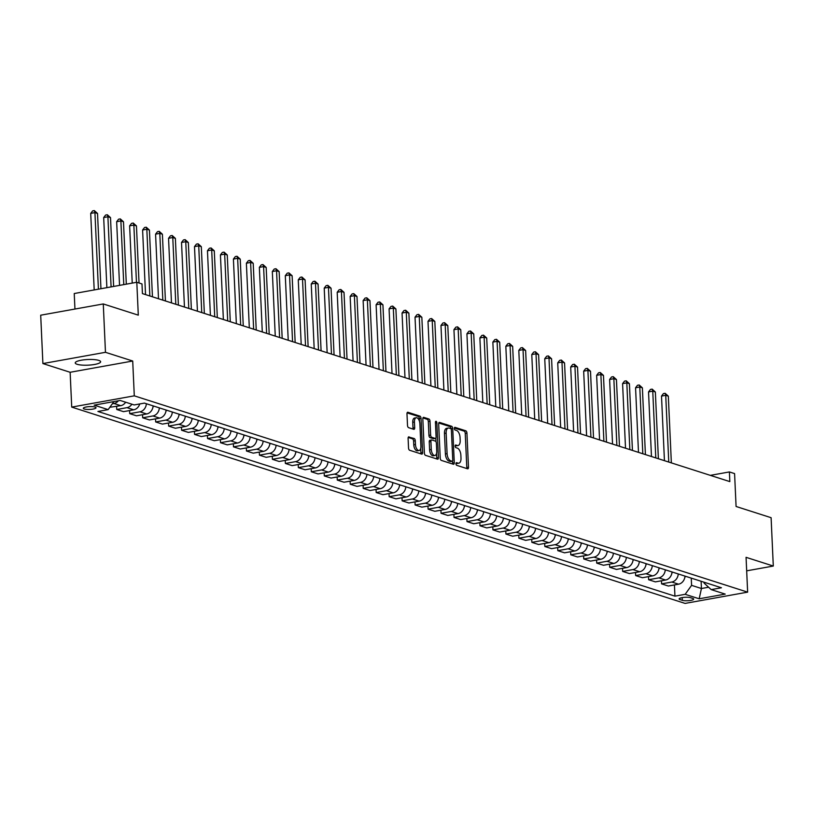 <?xml version="1.0" encoding="UTF-8"?>
<svg xmlns="http://www.w3.org/2000/svg" width="814" height="814" viewBox="0 0 814 814"><rect width="100%" height="100%" fill="white"/><g stroke="black" fill="none" stroke-linecap="round" stroke-linejoin="round"><path stroke-width="1.22" d="M455.952 463.777A1.363 0.682 79.8 0 0 456.725 465.333L467.551 468.793A1.954 0.977 79.8 0 0 467.816 468.813A1.954 0.977 79.8 0 0 468.488 467.226L466.931 433.048A1.954 0.977 79.8 0 0 465.832 430.82L455.006 427.36A1.363 0.682 79.8 0 0 454.823 427.34A1.363 0.682 79.8 0 0 454.354 428.459A1.363 0.682 79.8 0 0 455.128 430.016L456.522 430.464A6.237 3.124 79.8 0 1 460.063 437.586L460.195 440.425A6.237 3.124 79.8 0 1 458.038 445.523A6.237 3.124 79.8 0 1 457.203 445.462L455.809 445.014A1.363 0.682 79.8 0 0 455.626 445.004A1.363 0.682 79.8 0 0 455.158 446.113A1.363 0.682 79.8 0 0 455.932 447.669L457.326 448.117A6.237 3.124 79.8 0 1 460.866 455.24L460.989 458.089A6.237 3.124 79.8 0 1 458.842 463.186A6.237 3.124 79.8 0 1 458.007 463.125L456.613 462.667A1.363 0.682 79.8 0 0 456.43 462.657A1.363 0.682 79.8 0 0 455.952 463.777M77.106 364.285A12.709 2.829 177.4 0 0 91.443 364.906A12.709 2.829 177.4 0 0 100.631 361.762A12.709 2.829 177.4 0 0 98.759 360.388A12.709 2.829 177.4 0 0 84.422 359.768A12.709 2.829 177.4 0 0 75.234 362.912A12.709 2.829 177.4 0 0 77.106 364.285M84.249 408.994A6.359 1.414 177.4 0 0 91.422 409.31A6.359 1.414 177.4 0 0 96.011 407.733A6.359 1.414 177.4 0 0 95.075 407.051A6.359 1.414 177.4 0 0 87.902 406.746A6.359 1.414 177.4 0 0 83.313 408.313A6.359 1.414 177.4 0 0 84.249 408.994M409.035 436.874A1.954 0.977 79.8 0 0 408.77 436.853A1.954 0.977 79.8 0 0 408.099 438.451L408.536 448.036A1.954 0.977 79.8 0 0 409.646 450.264L421.662 454.11A1.954 0.977 79.8 0 0 421.917 454.131A1.954 0.977 79.8 0 0 422.598 452.533L421.042 418.355A1.954 0.977 79.8 0 0 419.932 416.127L407.916 412.281A1.954 0.977 79.8 0 0 407.661 412.26A1.954 0.977 79.8 0 0 406.98 413.858L407.509 425.437A1.954 0.977 79.8 0 0 408.618 427.665L413.756 429.314A1.954 0.977 79.8 0 0 414.021 429.334A1.954 0.977 79.8 0 0 414.692 427.737L414.428 421.998A5.22 2.615 79.8 0 1 416.229 417.735A5.22 2.615 79.8 0 1 419.882 423.738L420.899 446.235A5.22 2.615 79.8 0 1 419.098 450.498A5.22 2.615 79.8 0 1 415.455 444.495L415.282 440.74A1.954 0.977 79.8 0 0 414.173 438.522L408.536 436.965M746.672 570.838L773.3 566.045L771.102 517.694L736.08 506.481L734.584 473.595L729.395 471.937L729.832 481.603L142.43 293.6L141.992 283.933L136.803 282.275L74.237 293.528L74.939 309.045M105.464 352.309L42.898 363.563L70.136 372.283L132.713 361.019L105.464 352.309L103.276 303.948L138.299 315.15L136.803 282.275M132.713 361.019L134.29 395.838L747.639 592.144L685.062 603.408L71.724 407.102L134.29 395.838M773.3 566.045L746.062 557.325L747.639 592.144M440.221 458.17A1.954 0.977 79.8 0 0 441.32 460.398L453.347 464.245A1.954 0.977 79.8 0 0 453.602 464.265A1.954 0.977 79.8 0 0 454.273 462.678L452.726 428.5A1.954 0.977 79.8 0 0 451.617 426.271L439.601 422.425A1.954 0.977 79.8 0 0 439.336 422.405A1.954 0.977 79.8 0 0 438.665 423.992L440.221 458.17M437.505 459.177L425.478 455.331A1.954 0.977 79.8 0 1 424.379 453.103L422.822 418.925A1.954 0.977 79.8 0 1 423.494 417.338A1.954 0.977 79.8 0 1 423.758 417.358L428.897 418.996A1.954 0.977 79.8 0 1 430.006 421.225L430.637 435.083A1.954 0.977 79.8 0 0 431.746 437.311L435.154 438.4A1.954 0.977 79.8 0 0 435.409 438.42A1.954 0.977 79.8 0 0 436.09 436.833L435.429 422.405A1.363 0.682 79.8 0 1 435.897 421.286A1.363 0.682 79.8 0 1 436.853 422.853L438.431 457.6A1.954 0.977 79.8 0 1 437.759 459.198A1.954 0.977 79.8 0 1 437.505 459.177M42.898 363.563L40.7 315.201L103.276 303.948M692.785 598.443L690.506 597.71A6.156 1.374 177.4 0 0 683.557 597.405A6.156 1.374 177.4 0 0 679.11 598.931A6.156 1.374 177.4 0 0 680.016 599.592L682.305 600.325A6.156 1.374 177.4 0 0 689.244 600.63A6.156 1.374 177.4 0 0 693.691 599.104A6.156 1.374 177.4 0 0 692.785 598.443M704.059 582.214L704.1 583.099L711.212 589.621L721.448 587.779L144.424 403.103L134.188 404.945L120.177 400.457L94.139 405.148L108.15 409.625L97.914 411.467L674.938 596.153L685.164 594.312L691.585 585.358L691.249 578.123M711.212 589.621L725.223 594.108L699.175 598.789L685.164 594.312M70.136 372.283L71.724 407.102M729.395 471.937L710.337 475.366M701.108 581.277L701.444 588.512L708.597 587.22M691.585 585.358L701.444 588.512L699.175 598.789M674.43 584.94L674.938 596.153M661.456 580.789L661.599 583.872L668.345 586.029L678.571 584.187A7.947 6.644 -72.3 0 0 684.981 576.109M648.483 576.638L648.626 579.721L655.372 581.878L665.598 580.036A7.947 6.644 -72.3 0 0 672.008 571.957M635.51 572.486L635.653 575.569L642.399 577.726L652.625 575.885A7.947 6.644 -72.3 0 0 659.035 567.806M622.537 568.335L622.679 571.418L629.426 573.575L639.651 571.733A7.947 6.644 -72.3 0 0 646.062 563.654M609.564 564.173L609.706 567.266L616.452 569.424L626.678 567.582A7.947 6.644 -72.3 0 0 633.089 559.503M596.591 560.022L596.733 563.115L603.479 565.272L613.705 563.43A7.947 6.644 -72.3 0 0 620.115 555.351M583.618 555.87L583.76 558.964L590.506 561.121L600.732 559.279A7.947 6.644 -72.3 0 0 607.142 551.2M570.645 551.719L570.787 554.812L577.533 556.969L587.769 555.128A7.947 6.644 -72.3 0 0 594.179 547.049M557.671 547.568L557.814 550.661L564.56 552.818L574.796 550.976A7.947 6.644 -72.3 0 0 581.206 542.897M544.698 543.416L544.841 546.509L551.587 548.667L561.823 546.825A7.947 6.644 -72.3 0 0 568.233 538.746M531.725 539.265L531.868 542.358L538.614 544.515L548.85 542.673A7.947 6.644 -72.3 0 0 555.26 534.595M518.752 535.113L518.894 538.207L525.641 540.364L535.877 538.522A7.947 6.644 -72.3 0 0 542.287 530.443M505.779 530.962L505.921 534.045L512.667 536.212L522.903 534.371A7.947 6.644 -72.3 0 0 529.314 526.292M492.816 526.811L492.948 529.894L499.694 532.061L509.93 530.219A7.947 6.644 -72.3 0 0 516.341 522.14M479.843 522.659L479.975 525.742L486.721 527.91L496.957 526.068A7.947 6.644 -72.3 0 0 503.367 517.989M466.87 518.508L467.002 521.591L473.748 523.748L483.984 521.916A7.947 6.644 -72.3 0 0 490.394 513.827M453.897 514.356L454.029 517.439L460.775 519.597L471.011 517.755A7.947 6.644 -72.3 0 0 477.421 509.676M440.923 510.205L441.056 513.288L447.802 515.445L458.038 513.603A7.947 6.644 -72.3 0 0 464.448 505.525M427.95 506.054L428.093 509.137L434.839 511.294L445.065 509.452A7.947 6.644 -72.3 0 0 451.475 501.373M414.977 501.902L415.12 504.985L421.866 507.142L432.092 505.301A7.947 6.644 -72.3 0 0 438.502 497.222M402.004 497.751L402.147 500.834L408.893 502.991L419.118 501.149A7.947 6.644 -72.3 0 0 425.529 493.07M389.031 493.589L389.173 496.682L395.919 498.84L406.145 496.998A7.947 6.644 -72.3 0 0 412.556 488.919M376.058 489.438L376.2 492.531L382.946 494.688L393.172 492.846A7.947 6.644 -72.3 0 0 399.582 484.768M363.085 485.286L363.227 488.38L369.973 490.537L380.199 488.695A7.947 6.644 -72.3 0 0 386.609 480.616M350.112 481.135L350.254 484.228L357 486.385L367.226 484.544A7.947 6.644 -72.3 0 0 373.636 476.465M337.138 476.984L337.281 480.077L344.027 482.234L354.253 480.392A7.947 6.644 -72.3 0 0 360.663 472.313M324.165 472.832L324.308 475.925L331.054 478.083L341.28 476.241A7.947 6.644 -72.3 0 0 347.69 468.162M311.192 468.681L311.335 471.774L318.081 473.931L328.317 472.089A7.947 6.644 -72.3 0 0 334.717 464.011M298.219 464.529L298.362 467.623L305.108 469.78L315.344 467.938A7.947 6.644 -72.3 0 0 321.754 459.859M285.246 460.378L285.388 463.461L292.134 465.628L302.37 463.787A7.947 6.644 -72.3 0 0 308.781 455.708M272.273 456.227L272.415 459.31L279.161 461.477L289.397 459.635A7.947 6.644 -72.3 0 0 295.808 451.556M259.3 452.075L259.442 455.158L266.188 457.326L276.424 455.484A7.947 6.644 -72.3 0 0 282.834 447.405M246.327 447.924L246.469 451.007L253.215 453.164L263.451 451.332A7.947 6.644 -72.3 0 0 269.861 443.243M233.353 443.772L233.496 446.855L240.242 449.013L250.478 447.171A7.947 6.644 -72.3 0 0 256.888 439.092M220.391 439.621L220.523 442.704L227.269 444.861L237.505 443.019A7.947 6.644 -72.3 0 0 243.915 434.941M207.417 435.47L207.55 438.553L214.296 440.71L224.532 438.868A7.947 6.644 -72.3 0 0 230.942 430.789M194.444 431.318L194.577 434.401L201.323 436.558L211.559 434.717A7.947 6.644 -72.3 0 0 217.969 426.638M181.471 427.167L181.603 430.25L188.349 432.407L198.585 430.565A7.947 6.644 -72.3 0 0 204.996 422.486M168.498 423.005L168.64 426.098L175.376 428.256L185.612 426.414A7.947 6.644 -72.3 0 0 192.023 418.335M155.525 418.854L155.667 421.947L162.413 424.104L172.639 422.263A7.947 6.644 -72.3 0 0 179.049 414.184M142.552 414.702L142.694 417.796L149.44 419.953L159.666 418.111A7.947 6.644 -72.3 0 0 166.076 410.032M129.579 410.551L129.721 413.644L136.467 415.801L146.693 413.96A7.947 6.644 -72.3 0 0 153.103 405.881M116.606 406.4L116.748 409.493L123.494 411.65L133.72 409.808A7.947 6.644 -72.3 0 0 139.743 403.948M109.829 407.275L120.747 405.657A7.947 6.644 -72.3 0 0 125.651 402.208M661.599 583.872L671.825 582.03A7.947 6.644 -72.3 0 0 678.235 573.951M648.626 579.721L658.852 577.879A7.947 6.644 -72.3 0 0 665.262 569.8M635.653 575.569L645.878 573.728A7.947 6.644 -72.3 0 0 652.289 565.649M622.679 571.418L632.905 569.576A7.947 6.644 -72.3 0 0 639.316 561.497M609.706 567.266L619.932 565.425A7.947 6.644 -72.3 0 0 626.342 557.346M596.733 563.115L606.959 561.273A7.947 6.644 -72.3 0 0 613.369 553.194M583.76 558.964L593.996 557.122A7.947 6.644 -72.3 0 0 600.396 549.043M570.787 554.812L581.023 552.971A7.947 6.644 -72.3 0 0 587.433 544.892M557.814 550.661L568.05 548.819A7.947 6.644 -72.3 0 0 574.46 540.74M544.841 546.509L555.077 544.668A7.947 6.644 -72.3 0 0 561.487 536.589M531.868 542.358L542.104 540.516A7.947 6.644 -72.3 0 0 548.514 532.437M518.894 538.207L529.131 536.365A7.947 6.644 -72.3 0 0 535.541 528.286M505.921 534.045L516.157 532.214A7.947 6.644 -72.3 0 0 522.568 524.124M492.948 529.894L503.184 528.052A7.947 6.644 -72.3 0 0 509.595 519.973M479.975 525.742L490.211 523.901A7.947 6.644 -72.3 0 0 496.621 515.822M467.002 521.591L477.238 519.749A7.947 6.644 -72.3 0 0 483.648 511.67M454.029 517.439L464.265 515.598A7.947 6.644 -72.3 0 0 470.675 507.519M441.056 513.288L451.292 511.446A7.947 6.644 -72.3 0 0 457.702 503.367M428.093 509.137L438.319 507.295A7.947 6.644 -72.3 0 0 444.729 499.216M415.12 504.985L425.346 503.144A7.947 6.644 -72.3 0 0 431.756 495.065M402.147 500.834L412.372 498.992A7.947 6.644 -72.3 0 0 418.783 490.913M389.173 496.682L399.399 494.841A7.947 6.644 -72.3 0 0 405.81 486.762M376.2 492.531L386.426 490.689A7.947 6.644 -72.3 0 0 392.836 482.61M363.227 488.38L373.453 486.538A7.947 6.644 -72.3 0 0 379.863 478.459M350.254 484.228L360.48 482.387A7.947 6.644 -72.3 0 0 366.89 474.308M337.281 480.077L347.507 478.235A7.947 6.644 -72.3 0 0 353.917 470.156M324.308 475.925L334.534 474.084A7.947 6.644 -72.3 0 0 340.944 466.005M311.335 471.774L321.571 469.932A7.947 6.644 -72.3 0 0 327.981 461.853M298.362 467.623L308.598 465.781A7.947 6.644 -72.3 0 0 315.008 457.702M285.388 463.461L295.624 461.63A7.947 6.644 -72.3 0 0 302.035 453.54M272.415 459.31L282.651 457.468A7.947 6.644 -72.3 0 0 289.062 449.389M259.442 455.158L269.678 453.317A7.947 6.644 -72.3 0 0 276.088 445.238M246.469 451.007L256.705 449.165A7.947 6.644 -72.3 0 0 263.115 441.086M233.496 446.855L243.732 445.014A7.947 6.644 -72.3 0 0 250.142 436.935M220.523 442.704L230.759 440.862A7.947 6.644 -72.3 0 0 237.169 432.783M207.55 438.553L217.786 436.711A7.947 6.644 -72.3 0 0 224.196 428.632M194.577 434.401L204.813 432.56A7.947 6.644 -72.3 0 0 211.223 424.481M181.603 430.25L191.839 428.408A7.947 6.644 -72.3 0 0 198.25 420.329M168.64 426.098L178.866 424.257A7.947 6.644 -72.3 0 0 185.277 416.178M155.667 421.947L165.893 420.105A7.947 6.644 -72.3 0 0 172.303 412.026M142.694 417.796L152.92 415.954A7.947 6.644 -72.3 0 0 159.33 407.875M129.721 413.644L139.947 411.803A7.947 6.644 -72.3 0 0 146.357 403.724M116.748 409.493L126.974 407.651A7.947 6.644 -72.3 0 0 131.878 404.202M112.322 403.795L114.001 403.5A7.947 6.644 -72.3 0 0 118.366 400.783M113.909 401.587L108.15 409.625M455.982 463.319L456.318 463.42A6.237 3.124 79.8 0 0 457.142 463.492L458.842 463.186M458.038 445.523L456.349 445.828A6.237 3.124 79.8 0 1 455.514 445.767L455.179 445.655M466.676 468.518A1.954 0.977 79.8 0 0 466.798 467.531L465.242 433.353A1.954 0.977 79.8 0 0 464.133 431.125L454.375 428.001M451.037 428.947L451.027 428.805A1.954 0.977 79.8 0 0 449.928 426.577L438.787 423.005M452.462 463.97A1.954 0.977 79.8 0 0 452.584 462.983L452.503 461.121M452.106 461.233A1.363 0.682 79.8 0 0 452.279 461.243A1.363 0.682 79.8 0 0 452.757 460.124L451.394 430.128A1.363 0.682 79.8 0 0 450.62 428.571L449.145 428.103A6.237 3.124 79.8 0 0 448.311 428.032A6.237 3.124 79.8 0 0 446.153 433.129L447.089 453.642A6.237 3.124 79.8 0 0 450.62 460.755L452.106 461.233L450.407 461.538A1.363 0.682 79.8 0 0 450.59 461.548A1.363 0.682 79.8 0 0 450.753 461.467M448.311 428.032L446.621 428.337A6.237 3.124 79.8 0 0 444.464 433.435L446.153 433.129M450.407 461.538L448.931 461.06A6.237 3.124 79.8 0 1 445.4 453.937L444.464 433.435M422.944 417.938L427.208 419.302L428.897 418.996M433.954 438.614A1.954 0.977 79.8 0 1 433.72 438.726A1.954 0.977 79.8 0 1 433.465 438.705L430.046 437.617A1.954 0.977 79.8 0 1 428.947 435.388L428.317 421.53A1.954 0.977 79.8 0 0 427.208 419.302M435.846 438.085L436.009 441.839M436.538 453.449L436.742 457.906L438.431 457.6M431.288 449.47A5.22 2.615 79.8 0 0 434.941 455.474A5.22 2.615 79.8 0 0 436.742 451.21L436.375 443.284A1.954 0.977 79.8 0 0 435.276 441.066L431.858 439.967A1.954 0.977 79.8 0 0 431.603 439.947A1.954 0.977 79.8 0 0 430.932 441.544L431.288 449.47L429.599 449.776A5.22 2.615 79.8 0 0 433.241 455.779L434.941 455.474M430.168 440.272A1.954 0.977 79.8 0 0 429.914 440.252A1.954 0.977 79.8 0 0 429.243 441.849L430.932 441.544M429.599 449.776L429.243 441.849M436.619 458.893A1.954 0.977 79.8 0 0 436.742 457.906M419.098 450.498L417.409 450.803A5.22 2.615 79.8 0 1 413.766 444.8L413.593 441.046A1.954 0.977 79.8 0 0 412.484 438.827L408.221 437.454M416.229 417.735L414.54 418.04A5.22 2.615 79.8 0 0 412.739 422.303L414.428 421.998M412.881 429.029A1.954 0.977 79.8 0 0 413.003 428.042L412.739 422.303M419.475 421.306L419.352 418.661A1.954 0.977 79.8 0 0 418.243 416.432L407.102 412.871M420.787 453.825A1.954 0.977 79.8 0 0 420.899 452.838L420.706 448.473M684.798 577.523A5.26 4.396 -72.3 0 0 685.012 577.116L685.429 576.251M671.357 462.891L668.325 396.143L665.73 395.319L661.507 396.082L664.438 460.673M661.507 396.082L663.441 393.579L665.13 393.284L665.73 395.319L668.762 462.057M665.13 393.284L668.325 396.143M671.825 573.371A5.26 4.396 -72.3 0 0 672.038 572.964L672.456 572.1M658.384 458.74L655.351 391.992L652.757 391.168L648.534 391.921L651.465 456.522M648.534 391.921L650.467 389.428L652.156 389.123L652.757 391.168L655.789 457.906M652.156 389.123L655.351 391.992M658.852 569.22A5.26 4.396 -72.3 0 0 659.065 568.813L659.482 567.948M645.41 454.588L642.378 387.84L639.784 387.016L635.561 387.769L638.491 452.37M635.561 387.769L637.494 385.276L639.183 384.971L639.784 387.016L642.816 453.754M639.183 384.971L642.378 387.84M645.878 565.069A5.26 4.396 -72.3 0 0 646.092 564.662L646.509 563.797M632.437 450.437L629.405 383.689L626.811 382.865L622.588 383.618L625.518 448.219M622.588 383.618L624.521 381.125L626.21 380.82L626.811 382.865L629.843 449.603M626.21 380.82L629.405 383.689M632.905 560.917A5.26 4.396 -72.3 0 0 633.119 560.51L633.536 559.645M619.464 446.286L616.442 379.538L613.848 378.714L609.615 379.466L612.545 444.068M609.615 379.466L611.548 376.974L613.237 376.668L613.848 378.714L616.87 445.451M613.237 376.668L616.442 379.538M619.932 556.766A5.26 4.396 -72.3 0 0 620.146 556.359L620.563 555.494M606.491 442.134L603.469 375.386L600.874 374.552L596.642 375.315L599.572 439.916M596.642 375.315L598.575 372.822L600.264 372.517L600.874 374.552L603.896 441.3M600.264 372.517L603.469 375.386M606.959 552.614A5.26 4.396 -72.3 0 0 607.173 552.207L607.59 551.343M593.518 437.983L590.496 371.235L587.901 370.401L583.669 371.164L586.599 435.765M583.669 371.164L585.602 368.671L587.291 368.366L587.901 370.401L590.923 437.149M587.291 368.366L590.496 371.235M593.986 548.463A5.26 4.396 -72.3 0 0 594.2 548.056L594.617 547.191M580.555 433.821L577.523 367.083L574.928 366.249L570.695 367.012L573.626 431.613M570.695 367.012L572.629 364.519L574.318 364.214L574.928 366.249L577.96 432.997M574.318 364.214L577.523 367.083M581.023 544.312A5.26 4.396 -72.3 0 0 581.227 543.905L581.644 543.04M567.582 429.67L564.55 362.932L561.955 362.098L557.722 362.861L560.653 427.462M557.722 362.861L559.656 360.368L561.345 360.063L561.955 362.098L564.987 428.846M561.345 360.063L564.55 362.932M568.05 540.15A5.26 4.396 -72.3 0 0 568.253 539.753L568.671 538.888M554.609 425.519L551.577 358.781L548.982 357.946L544.749 358.709L547.69 423.311M544.749 358.709L546.682 356.217L548.371 355.911L548.982 357.946L552.014 424.694M548.371 355.911L551.577 358.781M555.077 535.999A5.26 4.396 -72.3 0 0 555.28 535.602L555.697 534.737M541.636 421.367L538.603 354.629L536.009 353.795L531.776 354.558L534.717 419.159M531.776 354.558L533.709 352.065L535.398 351.76L536.009 353.795L539.041 420.543M535.398 351.76L538.603 354.629M542.104 531.847A5.26 4.396 -72.3 0 0 542.317 531.45L542.724 530.586M528.662 417.216L525.63 350.478L523.036 349.644L518.803 350.407L521.743 415.008M518.803 350.407L520.736 347.914L522.425 347.609L523.036 349.644L526.068 416.392M522.425 347.609L525.63 350.478M529.131 527.696A5.26 4.396 -72.3 0 0 529.344 527.299L529.751 526.434M515.689 413.064L512.657 346.326L510.063 345.492L505.83 346.255L508.77 410.856M505.83 346.255L507.763 343.762L509.462 343.457L510.063 345.492L513.095 412.24M509.462 343.457L512.657 346.326M516.157 523.544A5.26 4.396 -72.3 0 0 516.371 523.137L516.778 522.283M502.716 408.913L499.684 342.175L497.089 341.341L492.857 342.104L495.797 406.695M492.857 342.104L494.79 339.611L496.489 339.306L497.089 341.341L500.122 408.089M496.489 339.306L499.684 342.175M503.184 519.393A5.26 4.396 -72.3 0 0 503.398 518.986L503.805 518.121M489.743 404.762L486.711 338.024L484.116 337.189L479.884 337.952L482.824 402.543M479.884 337.952L481.817 335.46L483.516 335.154L484.116 337.189L487.148 403.927M483.516 335.154L486.711 338.024M490.211 515.242A5.26 4.396 -72.3 0 0 490.425 514.835L490.832 513.97M476.77 400.61L473.738 333.862L471.143 333.038L466.921 333.801L469.851 398.392M466.921 333.801L468.844 331.308L470.543 331.003L471.143 333.038L474.175 399.776M470.543 331.003L473.738 333.862M477.238 511.09A5.26 4.396 -72.3 0 0 477.452 510.683L477.859 509.818M463.797 396.459L460.765 329.711L458.17 328.887L453.947 329.65L456.878 394.241M453.947 329.65L455.881 327.147L457.57 326.852L458.17 328.887L461.202 395.624M457.57 326.852L460.765 329.711M464.265 506.939A5.26 4.396 -72.3 0 0 464.479 506.532L464.896 505.667M450.824 392.307L447.792 325.559L445.197 324.735L440.974 325.498L443.905 390.089M440.974 325.498L442.908 322.995L444.597 322.7L445.197 324.735L448.229 391.473M444.597 322.7L447.792 325.559M451.292 502.787A5.26 4.396 -72.3 0 0 451.505 502.38L451.923 501.516M437.851 388.156L434.818 321.408L432.224 320.584L428.001 321.337L430.932 385.938M428.001 321.337L429.934 318.844L431.624 318.539L432.224 320.584L435.256 387.322M431.624 318.539L434.818 321.408M438.319 498.636A5.26 4.396 -72.3 0 0 438.532 498.229L438.95 497.364M424.877 384.005L421.845 317.257L419.251 316.432L415.028 317.185L417.958 381.786M415.028 317.185L416.961 314.692L418.65 314.387L419.251 316.432L422.283 383.17M418.65 314.387L421.845 317.257M425.346 494.485A5.26 4.396 -72.3 0 0 425.559 494.078L425.976 493.213M411.904 379.853L408.872 313.105L406.278 312.281L402.055 313.034L404.985 377.635M402.055 313.034L403.988 310.541L405.677 310.236L406.278 312.281L409.31 379.019M405.677 310.236L408.872 313.105M412.372 490.333A5.26 4.396 -72.3 0 0 412.586 489.926L413.003 489.061M398.931 375.702L395.899 308.954L393.304 308.13L389.082 308.882L392.012 373.484M389.082 308.882L391.015 306.39L392.704 306.084L393.304 308.13L396.337 374.867M392.704 306.084L395.899 308.954M399.399 486.182A5.26 4.396 -72.3 0 0 399.613 485.775L400.03 484.91M385.958 371.55L382.926 304.802L380.331 303.968L376.109 304.731L379.039 369.332M376.109 304.731L378.042 302.238L379.731 301.933L380.331 303.968L383.363 370.716M379.731 301.933L382.926 304.802M386.426 482.03A5.26 4.396 -72.3 0 0 386.64 481.623L387.057 480.759M372.985 367.399L369.953 300.651L367.358 299.817L363.136 300.58L366.066 365.181M363.136 300.58L365.069 298.087L366.758 297.782L367.358 299.817L370.39 366.565M366.758 297.782L369.953 300.651M373.453 477.879A5.26 4.396 -72.3 0 0 373.667 477.472L374.084 476.607M360.012 363.237L356.98 296.5L354.385 295.665L350.162 296.428L353.093 361.029M350.162 296.428L352.096 293.935L353.785 293.63L354.385 295.665L357.417 362.413M353.785 293.63L356.98 296.5M360.48 473.728A5.26 4.396 -72.3 0 0 360.694 473.321L361.111 472.456M347.039 359.086L344.017 292.348L341.422 291.514L337.189 292.277L340.12 356.878M337.189 292.277L339.123 289.784L340.812 289.479L341.422 291.514L344.444 358.262M340.812 289.479L344.017 292.348M347.507 469.566A5.26 4.396 -72.3 0 0 347.72 469.169L348.138 468.304M334.066 354.935L331.044 288.197L328.449 287.362L324.216 288.125L327.147 352.727M324.216 288.125L326.149 285.633L327.839 285.327L328.449 287.362L331.471 354.11M327.839 285.327L331.044 288.197M334.534 465.415A5.26 4.396 -72.3 0 0 334.747 465.018L335.164 464.153M321.092 350.783L318.071 284.045L315.476 283.211L311.243 283.974L314.173 348.575M311.243 283.974L313.176 281.481L314.865 281.176L315.476 283.211L318.498 349.959M314.865 281.176L318.071 284.045M321.571 461.263A5.26 4.396 -72.3 0 0 321.774 460.866L322.191 460.002M308.13 346.632L305.097 279.894L302.503 279.06L298.27 279.823L301.2 344.424M298.27 279.823L300.203 277.33L301.892 277.025L302.503 279.06L305.535 345.808M301.892 277.025L305.097 279.894M308.598 457.112A5.26 4.396 -72.3 0 0 308.801 456.715L309.218 455.85M295.156 342.48L292.124 275.743L289.53 274.908L285.297 275.671L288.227 340.272M285.297 275.671L287.23 273.178L288.919 272.873L289.53 274.908L292.562 341.656M288.919 272.873L292.124 275.743M295.624 452.96A5.26 4.396 -72.3 0 0 295.828 452.553L296.245 451.699M282.183 338.329L279.151 271.591L276.557 270.757L272.324 271.52L275.264 336.111M272.324 271.52L274.257 269.027L275.946 268.722L276.557 270.757L279.589 337.505M275.946 268.722L279.151 271.591M282.651 448.809A5.26 4.396 -72.3 0 0 282.865 448.402L283.272 447.537M269.21 334.178L266.178 267.44L263.583 266.605L259.351 267.368L262.291 331.959M259.351 267.368L261.284 264.876L262.973 264.57L263.583 266.605L266.616 333.343M262.973 264.57L266.178 267.44M269.678 444.658A5.26 4.396 -72.3 0 0 269.892 444.251L270.299 443.386M256.237 330.026L253.205 263.278L250.61 262.454L246.377 263.217L249.318 327.808M246.377 263.217L248.311 260.724L250 260.419L250.61 262.454L253.642 329.192M250 260.419L253.205 263.278M256.705 440.506A5.26 4.396 -72.3 0 0 256.919 440.099L257.326 439.234M243.264 325.875L240.232 259.127L237.637 258.303L233.404 259.066L236.345 323.657M233.404 259.066L235.338 256.563L237.037 256.268L237.637 258.303L240.669 325.04M237.037 256.268L240.232 259.127M243.732 436.355A5.26 4.396 -72.3 0 0 243.946 435.948L244.353 435.083M230.291 321.723L227.259 254.975L224.664 254.151L220.431 254.914L223.372 319.505M220.431 254.914L222.364 252.411L224.064 252.116L224.664 254.151L227.696 320.889M224.064 252.116L227.259 254.975M230.759 432.203A5.26 4.396 -72.3 0 0 230.973 431.796L231.38 430.932M217.318 317.572L214.286 250.824L211.691 250L207.458 250.753L210.399 315.354M207.458 250.753L209.391 248.26L211.091 247.955L211.691 250L214.723 316.738M211.091 247.955L214.286 250.824M217.786 428.052A5.26 4.396 -72.3 0 0 217.999 427.645L218.406 426.78M204.345 313.421L201.312 246.673L198.718 245.848L194.495 246.601L197.426 311.202M194.495 246.601L196.418 244.108L198.117 243.803L198.718 245.848L201.75 312.586M198.117 243.803L201.312 246.673M204.813 423.901A5.26 4.396 -72.3 0 0 205.026 423.494L205.433 422.629M191.371 309.269L188.339 242.521L185.745 241.697L181.522 242.45L184.452 307.051M181.522 242.45L183.455 239.957L185.144 239.652L185.745 241.697L188.777 308.435M185.144 239.652L188.339 242.521M191.839 419.749A5.26 4.396 -72.3 0 0 192.053 419.342L192.47 418.477M178.398 305.118L175.366 238.37L172.772 237.546L168.549 238.299L171.479 302.9M168.549 238.299L170.482 235.806L172.171 235.5L172.772 237.546L175.804 304.283M172.171 235.5L175.366 238.37M178.866 415.598A5.26 4.396 -72.3 0 0 179.08 415.191L179.497 414.326M165.425 300.966L162.393 234.218L159.798 233.384L155.576 234.147L158.506 298.748M155.576 234.147L157.509 231.654L159.198 231.349L159.798 233.384L162.831 300.132M159.198 231.349L162.393 234.218M165.893 411.446A5.26 4.396 -72.3 0 0 166.107 411.039L166.524 410.175M152.452 296.815L149.42 230.067L146.825 229.233L142.603 229.996L145.533 294.597M142.603 229.996L144.536 227.503L146.225 227.198L146.825 229.233L149.857 295.981M146.225 227.198L149.42 230.067M152.92 407.295A5.26 4.396 -72.3 0 0 153.134 406.888L153.551 406.023M139.041 282.987L136.447 225.916L133.852 225.081L129.63 225.844L132.224 283.099M129.63 225.844L131.563 223.351L133.252 223.046L133.852 225.081L136.457 282.336M133.252 223.046L136.447 225.916M126.312 284.157L123.474 221.764L120.879 220.93L116.656 221.693L119.546 285.378M116.656 221.693L118.59 219.2L120.279 218.895L120.879 220.93L123.779 284.615M120.279 218.895L123.474 221.764M113.634 286.436L110.501 217.613L107.906 216.778L103.683 217.542L106.868 287.657M103.683 217.542L105.617 215.049L107.306 214.743L107.906 216.778L111.091 286.894M107.306 214.743L110.501 217.613M100.946 288.726L97.527 213.461L94.933 212.627L90.71 213.39L94.19 289.937M90.71 213.39L92.643 210.897L94.332 210.592L94.933 212.627L98.413 289.184M94.332 210.592L97.527 213.461M671.825 582.03L678.571 584.187M658.852 577.879L665.598 580.036M645.878 573.728L652.625 575.885M632.905 569.576L639.651 571.733M619.932 565.425L626.678 567.582M606.959 561.273L613.705 563.43M593.996 557.122L600.732 559.279M581.023 552.971L587.769 555.128M568.05 548.819L574.796 550.976M555.077 544.668L561.823 546.825M542.104 540.516L548.85 542.673M529.131 536.365L535.877 538.522M516.157 532.214L522.903 534.371M503.184 528.052L509.93 530.219M490.211 523.901L496.957 526.068M477.238 519.749L483.984 521.916M464.265 515.598L471.011 517.755M451.292 511.446L458.038 513.603M438.319 507.295L445.065 509.452M425.346 503.144L432.092 505.301M412.372 498.992L419.118 501.149M399.399 494.841L406.145 496.998M386.426 490.689L393.172 492.846M373.453 486.538L380.199 488.695M360.48 482.387L367.226 484.544M347.507 478.235L354.253 480.392M334.534 474.084L341.28 476.241M321.571 469.932L328.317 472.089M308.598 465.781L315.344 467.938M295.624 461.63L302.37 463.787M282.651 457.468L289.397 459.635M269.678 453.317L276.424 455.484M256.705 449.165L263.451 451.332M243.732 445.014L250.478 447.171M230.759 440.862L237.505 443.019M217.786 436.711L224.532 438.868M204.813 432.56L211.559 434.717M191.839 428.408L198.585 430.565M178.866 424.257L185.612 426.414M165.893 420.105L172.639 422.263M152.92 415.954L159.666 418.111M139.947 411.803L146.693 413.96M126.974 407.651L133.72 409.808M114.001 403.5L120.747 405.657M682.183 597.598L682.305 600.325M679.955 598.188L680.016 599.592M456.318 463.42L458.007 463.125M455.514 445.767L457.203 445.462M464.133 431.125L465.832 430.82M465.242 433.353L466.931 433.048M466.798 467.531L468.488 467.226M449.928 426.577L451.617 426.271M451.027 428.805L452.726 428.5M452.584 462.983L454.273 462.678M445.4 453.937L447.089 453.642M448.931 461.06L450.62 460.755M428.317 421.53L430.006 421.225M428.947 435.388L430.637 435.083M430.046 437.617L431.746 437.311M433.465 438.705L435.154 438.4M435.459 423.107L436.853 422.853M412.484 438.827L414.173 438.522M413.593 441.046L415.282 440.74M413.766 444.8L415.455 444.495M413.003 428.042L414.692 427.737M418.243 416.432L419.932 416.127M419.352 418.661L421.042 418.355M420.899 452.838L422.598 452.533M450.59 461.548L452.279 461.243M433.72 438.726L435.409 438.42M429.914 440.252L431.603 439.947"/></g></svg>
